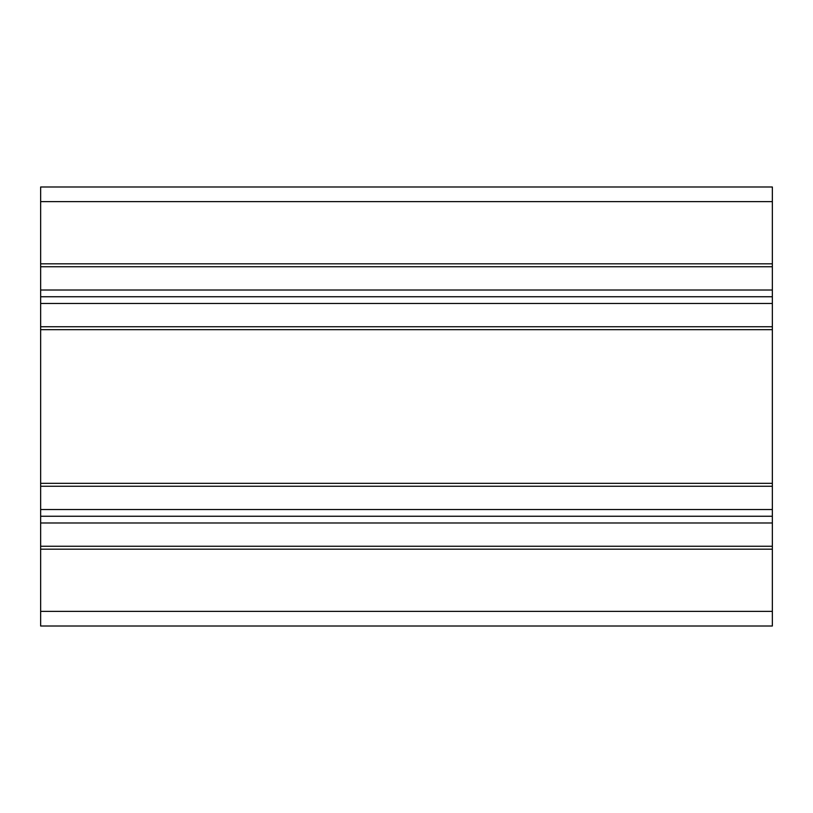 <?xml version="1.0" encoding="UTF-8"?>
<svg xmlns="http://www.w3.org/2000/svg" width="813" height="813" viewBox="0 0 813 813"><rect width="100%" height="100%" fill="white"/><g stroke="black" fill="none" stroke-linecap="round" stroke-linejoin="round"><path stroke-width="1.22" d="M772.35 509.527L772.35 522.983L40.65 522.983L40.65 509.527L772.35 509.527L772.35 326.745L40.65 326.745L40.65 509.527M40.65 516.255L772.35 516.255M40.65 522.983L40.65 626.01L772.35 626.01L772.35 522.983M40.65 303.473L40.65 290.017L772.35 290.017L772.35 303.473L40.65 303.473L40.65 326.745M772.35 290.017L772.35 186.99L40.65 186.99L40.65 290.017M40.65 296.745L772.35 296.745M40.65 266.745L772.35 266.745M40.65 486.255L772.35 486.255M772.35 546.255L40.65 546.255M772.35 326.745L772.35 303.473M40.65 549.182L772.35 549.182M40.65 483.329L772.35 483.329M40.65 329.671L772.35 329.671M40.65 263.819L772.35 263.819M40.65 186.99L772.35 186.99M40.65 611.376L772.35 611.376M40.65 201.624L772.35 201.624"/></g></svg>
